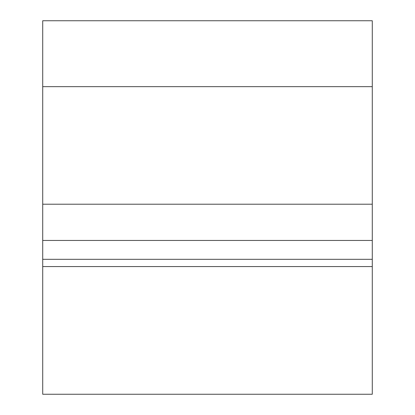 <?xml version="1.0" encoding="UTF-8"?>
<svg xmlns="http://www.w3.org/2000/svg" width="415" height="415" viewBox="0 0 415 415"><rect width="100%" height="100%" fill="white"/><g stroke="black" fill="none" stroke-linecap="round" stroke-linejoin="round"><path stroke-width="0.62" d="M42.719 20.9L42.719 394.25L372.281 394.25L372.281 266.565L42.719 266.565L42.719 394.25L372.281 394.25L372.281 259.318L372.281 266.565L42.719 266.565L42.719 259.318L372.281 259.318L372.281 240.456L42.719 240.456L42.719 259.318L372.281 259.318L372.281 204.211L42.719 204.211L42.719 240.456L372.281 240.456L372.281 20.75L42.719 20.75L42.719 86.662L372.281 86.662L42.719 86.662L42.719 204.211L372.281 204.211L372.281 20.9"/></g></svg>
